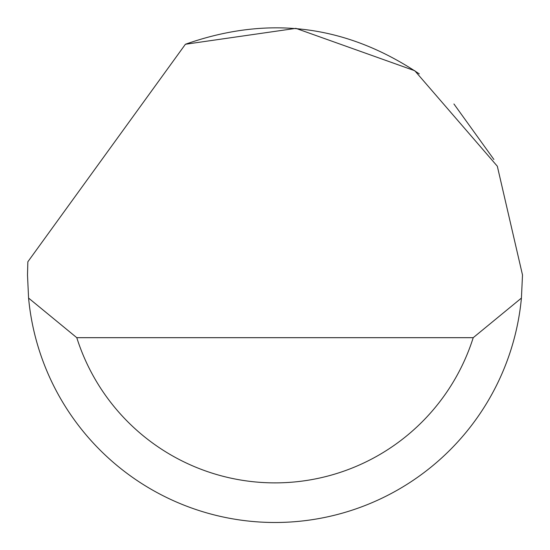 <?xml version="1.0" encoding="UTF-8"?>
<svg xmlns="http://www.w3.org/2000/svg" width="550" height="550" viewBox="0 0 550 550"><rect width="100%" height="100%" fill="white"/><g stroke="black" fill="none" stroke-linecap="round" stroke-linejoin="round"><path stroke-width="0.82" d="M185.405 44.261L295.907 28.359L414.789 70.737L497.324 166.217L522.5 274.979L521.421 298.079A247.5 247.5 0 0 1 28.579 298.079L27.5 274.979L27.851 261.779L185.405 44.261C268.331 14.981 346.294 24.853 419.293 73.892M453.922 103.971L493.9 159.479M28.579 298.079L76.78 337.679L473.22 337.679L521.421 298.079M76.78 337.679A207.9 207.9 0 0 0 473.22 337.679"/></g></svg>
